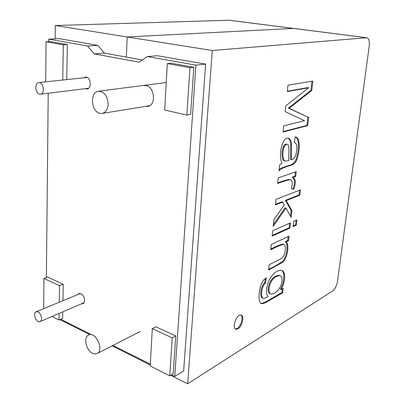 <?xml version="1.0" encoding="UTF-8"?>
<svg xmlns="http://www.w3.org/2000/svg" width="404" height="404" viewBox="0 0 404 404"><rect width="100%" height="100%" fill="white"/><g stroke="black" fill="none" stroke-linecap="round" stroke-linejoin="round"><path stroke-width="0.61" d="M112.13 345.849L114.62 347.102L114.65 346.279L114.62 347.102L150.248 365.004M187.653 383.8L212.277 50.515L366.802 37.713C368.902 38.365 369.7 41.238 369.2 46.334L337.517 281.154C336.694 285.744 335.103 288.996 332.734 290.915L187.653 383.8L170.66 375.26M212.277 50.515L127.164 36.961L293.572 28.411L127.164 36.961L126.346 57.105L127.164 36.961L55.313 25.523L55.146 38.84M282.679 292.794L272.503 298.697C269.614 300.303 264.201 303.899 261.984 303.601C256.838 304.565 258.494 281.214 266.398 277.866L265.428 283.234C261.176 286.37 260.338 298.495 263.494 298.369C264.378 298.49 265.903 297.864 268.069 296.486C265.155 293.849 266.69 284.259 269.806 278.927C273.447 273.064 277.184 270.185 281.017 270.301C285.724 270.2 285.926 281.447 281.073 289.496L283.184 288.294L282.679 292.794L281.896 292.501L271.71 298.394C268.822 299.995 263.403 303.591 261.186 303.288M272.15 236.158L272.715 230.775L290.511 222.826L289.926 228.038L272.15 236.158M275.427 204.909L276.008 199.354L300.384 189.905L299.778 195.213L286.204 200.616L291.89 210.514L291.117 217.418L285.966 208.055L273.17 226.432L273.877 219.67L284.305 205.025L282.649 202.035L275.427 204.909M279.608 165.034L282.043 163.049C278.447 156.898 281.31 137.88 288.153 138.017C290.582 139.016 291.708 141.789 291.526 146.339L291.35 159.721C294.294 159.166 296.016 156.308 296.516 151.157C297.4 145.829 296.632 142.966 294.208 142.572L295.233 136.865C301.025 137.037 299.899 153.283 296.051 161.484C293.021 165.635 290.148 165.201 286.047 166.872C281.336 168.518 280.563 169.18 278.992 170.902L279.608 165.034M277.669 183.512L278.26 177.886L296.243 171.655L295.698 176.498L293.016 177.452C295.819 179.159 296.051 183.133 293.708 189.375L291.213 188.456C292.91 183.31 292.562 180.381 290.168 179.679C286.173 180.396 282.012 181.674 277.669 183.512M293.102 226.588L293.688 221.407L296.945 219.953L296.354 225.104L293.102 226.588M270.715 249.813L271.276 244.496L289.022 236.113L288.506 240.733L286.062 241.905C289.466 243.991 287.85 257.535 282.906 262.146L268.599 270.034L269.15 264.777L281.26 258.52C285.517 256.747 286.855 243.925 283.426 244.359C279.114 245.683 274.877 247.495 270.715 249.813M237.936 328.846C242.294 326.538 244.733 315.226 240.9 314.999C236.401 313.918 231.401 328.947 236.158 329.295L237.936 328.846M287.31 91.567L287.976 85.214L312.848 81.083L311.767 90.491L289.219 108.317L308.681 117.468L307.747 125.634L283.073 131.997L283.719 125.841L304.565 120.715L285.204 111.686L285.815 105.823L308.646 87.759L287.31 91.567M288.037 138.011C290.057 139.653 290.93 142.592 290.663 146.824L290.506 159.514L291.35 159.721M295.228 136.875C299.955 138.168 298.889 152.944 295.486 160.777C293.703 163.484 291.536 165.029 288.981 165.413C286.436 166.221 279.694 168.402 279.124 169.629M284.35 146.667C281.911 151.49 282.588 161.57 285.638 161.146L288.986 160.418C287.966 157.308 290.4 144.839 287.199 144.263C286.184 144.188 285.234 144.991 284.35 146.667L283.492 146.465C281.053 151.278 281.734 161.353 284.79 160.933M286.678 144.162L286.34 144.066C285.325 143.986 284.376 144.784 283.492 146.465M295.349 171.963L294.87 176.28L295.698 176.498M294.87 176.28L292.183 177.235L293.016 177.452M292.183 177.235C294.945 178.896 295.218 182.765 293.001 188.845M289.976 179.613L289.33 179.457C285.623 180.073 281.755 181.239 277.73 182.956M299.5 190.249L298.96 194.986L299.778 195.213M298.96 194.986L285.381 200.379L286.204 200.616M285.381 200.379L291.072 210.277L291.89 210.514M291.072 210.277L290.42 216.145M273.346 224.73L285.143 207.813L285.966 208.055M275.493 204.303L281.815 201.793L282.649 202.035M296.066 220.342L295.551 224.856L296.354 225.104M295.551 224.856L293.173 225.937M289.628 223.22L289.118 227.785L289.926 228.038M289.118 227.785L272.22 235.482M288.143 236.527L287.704 240.471L288.506 240.733M287.704 240.471L285.259 241.648L286.062 241.905M285.259 241.648C288.557 243.668 287.168 256.429 282.548 261.433C278.038 264.504 273.412 267.125 268.675 269.286M282.618 244.112L283.356 244.354L282.623 244.097C278.593 245.273 274.654 246.945 270.791 249.111M265.433 278.442L264.62 282.936L265.428 283.234M264.62 282.936C260.368 286.067 259.535 298.182 262.696 298.061L262.847 298.101M281.431 270.367C284.977 271.816 284.653 282.073 280.29 289.208L281.073 289.496M279.886 275.533L279.068 275.245L275.866 276.124C269.16 278.513 265.64 292.572 270.382 293.819M276.664 276.412C269.933 278.81 266.408 293.011 271.241 294.127C275.003 293.849 278.204 291.077 280.841 285.815C282.77 279.876 282.441 276.447 279.861 275.528L276.664 276.412M282.31 288.789L281.896 292.501M235.36 328.952L237.123 328.497C240.981 326.457 243.683 316.726 240.87 314.994M311.949 81.234L310.908 90.334L311.767 90.491M310.908 90.334L288.345 108.141L289.219 108.317M288.345 108.141L308.681 117.468M307.833 117.291L306.899 125.452L307.747 125.634M306.899 125.452L283.118 131.568M287.345 91.238L307.782 87.602L308.646 87.759M59.949 319.63L89.612 334.537M229.179 20.23L55.313 25.523M99.833 113.322C90.966 111.681 89.744 91.829 98.556 91.218C104.363 91.663 107.56 96.011 108.146 104.257C107.732 109.479 105.717 112.534 102.106 113.428L99.833 113.322M92.455 353.263C86.027 350.288 83.239 337.128 88.607 335.017C95.647 331.027 104.495 350.334 97.066 353.556L94.884 353.99L92.455 353.263M144.42 85.714C154.03 83.926 157.272 105.459 147.586 106.454L145.475 106.398M138.88 332.492L137.385 332.936M77.639 294.612L78.79 293.597L80.911 293.728C84.487 295.137 85.941 302.717 82.85 303.763L81.335 303.874M83.779 77.8L85.411 77.073L86.32 77.124C91.087 77.82 91.713 88.774 87.022 89.016L85.249 88.683M66.771 79.618L67.377 44.612L50.146 41.526L46.066 41.738L45.708 81.866M171.21 63.216L193.804 67.261L190.637 114.383L186.85 115.095L164.691 110.014L167.317 63.595L171.21 63.216M48.738 41.602L48.763 39.153L87.486 45.99L94.263 53.904L139.203 62.181L147.334 56.56L195.9 65.135L174.765 376.432L171.463 374.771M150.298 364.156L112.958 345.43M90.445 334.138L60.792 319.261M46.374 277.558L48.222 93.223M43.672 308.661L43.945 278.462L47.657 277.078L63.236 284.234L62.948 300.687M62.756 311.843L62.645 318.448L58.989 320.049L51.924 316.489M175.77 335.921L155.888 326.791L152.308 328.639L150.197 365.974L169.746 375.821L173.235 373.695L175.77 335.921L172.235 337.865L152.308 328.639M147.334 56.56L157.378 55.717L205.646 64.11L183.648 370.973L174.765 376.432M87.486 45.99L97.788 45.354L59.166 38.643L48.763 39.153M97.788 45.354L104.52 53.146L94.263 53.904M104.52 53.146L142.349 60.004M205.646 64.11L195.9 65.135M167.317 63.595L189.961 67.68L193.804 67.261M189.961 67.68L186.85 115.095M62.761 80.043L63.312 44.849L46.066 41.738M63.312 44.849L67.377 44.612M43.945 278.462L59.529 285.684L63.236 284.234M59.529 285.684L59.272 302.207M59.095 313.413L58.989 320.049M169.746 375.821L172.235 337.865M78.977 293.531L78.007 294.46M81.699 303.717L83.027 303.677M85.613 77.058L84.178 77.76M85.648 88.633L87.219 88.986M39.547 94.117L40.456 94.177C45.243 93.895 43.516 81.81 38.784 82.603C34.466 82.78 35.183 93.349 39.547 94.117M38.087 311.944C41.36 313.383 42.809 320.67 40.011 321.599C36.395 323.412 32.345 313.08 36.148 311.772L38.087 311.944M366.524 37.713L228.694 20.2M366.802 37.713L229.023 20.21M288.138 138.082L287.84 138.011M285.138 161.019L284.785 160.928M287.067 144.253L286.335 144.082M290.178 179.664L289.34 179.442M261.969 303.601L261.186 303.293M279.063 275.245L279.851 275.528M235.37 328.962L236.158 329.295M102.106 113.428L149.566 105.737M98.556 91.218L166.246 82.502M97.066 353.556L140.127 331.538M87.183 77.437L38.784 82.603M88.643 88.269L40.456 94.177M40.011 321.599L83.987 302.732M36.148 311.772L80.3 293.511"/></g></svg>
